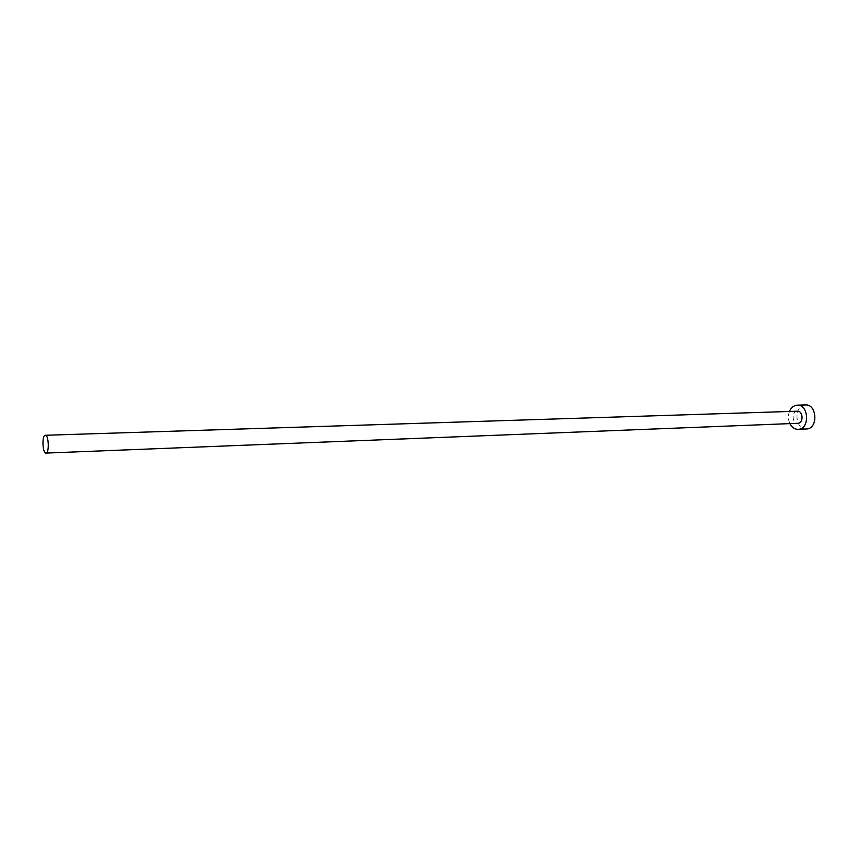<?xml version="1.0" encoding="UTF-8"?>
<svg xmlns="http://www.w3.org/2000/svg" width="858" height="858" viewBox="0 0 858 858"><rect width="100%" height="100%" fill="white"/><g stroke="black" fill="none" stroke-linecap="round" stroke-linejoin="round"><path stroke-width="0.64" stroke-dasharray="4.29 3.22" d="M797.393 411.218L796.91 411.261C791.312 411.915 792.202 423.841 797.822 423.326M789.467 411.465C787.966 415.583 788.116 419.637 789.907 423.637M805.533 404.922L804.525 405.03C793.307 406.392 795.151 430.072 806.402 429.011"/><path stroke-width="1.29" d="M45.034 435.328C41.742 436.132 42.653 453.635 45.957 453.078L46.203 453.024C49.507 452.37 48.627 434.695 45.313 435.274L45.034 435.328M45.957 453.078L798.24 423.284C803.849 422.694 803.002 410.714 797.393 411.218L45.313 435.274M789.907 423.637C791.891 427.445 794.637 429.354 798.133 429.375L798.905 429.3C810.134 428.206 808.493 404.182 797.264 405.158L796.245 405.266C793.21 405.909 790.958 407.979 789.467 411.465M798.133 429.375L807.174 428.936C818.425 427.842 816.784 403.957 805.533 404.922L797.264 405.158"/></g></svg>
